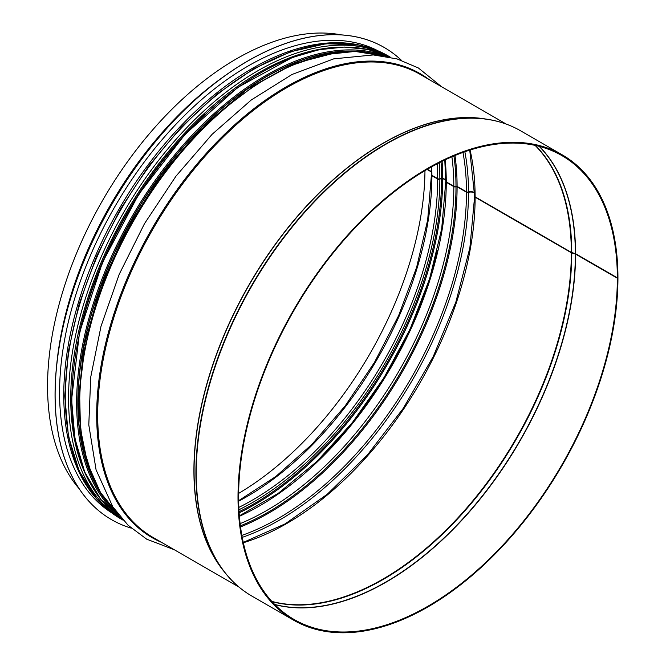 <?xml version="1.0" encoding="UTF-8"?>
<svg xmlns="http://www.w3.org/2000/svg" width="666" height="666" viewBox="0 0 666 666"><rect width="100%" height="100%" fill="white"/><g stroke="black" fill="none" stroke-linecap="round" stroke-linejoin="round"><path stroke-width="1" d="M431.277 167L431.41 174.642A1.69 0.982 -0.1 0 0 431.909 175.333L437.679 178.663A1.69 0.982 -0.1 0 0 439.843 178.771L441.616 178.055A0.849 0.491 179.9 0 1 442.699 178.105L445.762 179.87M444.78 160.031L445.77 181.202A1.69 0.982 -0.1 0 0 446.262 181.893L453.829 186.255A1.69 0.982 -0.1 0 0 455.994 186.363L456.01 186.363A0.849 0.491 179.9 0 1 457.092 186.413L466.475 191.833A1.69 0.982 -0.1 0 0 468.506 191.991A4.654 2.689 179.9 0 1 474.833 192.982M469.746 150.141L474.625 196.137A1.69 0.982 -0.1 0 0 475.124 196.828L571.336 252.372A1.69 0.982 -0.1 0 0 571.761 252.556L575.357 253.621A0.849 0.491 179.9 0 1 575.566 253.713L617.34 277.83L617.94 277.481A268.656 155.111 -60 0 0 562.304 154.878L520.521 130.761A268.656 155.111 -60 0 0 251.865 285.872A268.656 155.111 -60 0 0 251.873 596.087L293.648 620.204A268.656 155.111 -60 0 1 293.648 309.99A268.656 155.111 -60 0 1 562.304 154.878M474.658 196.328A1.69 0.974 0 0 0 474.625 196.512A1.69 0.974 0 0 0 475.124 197.203L571.336 252.755A1.69 0.974 0 0 0 571.761 252.93L575.357 254.004A0.849 0.491 180 0 1 575.566 254.087L617.34 278.213A267.807 154.62 -60 0 1 500.441 547.727A267.807 154.62 -60 0 1 294.072 619.472A267.807 154.62 -60 0 1 294.064 310.231A267.807 154.62 -60 0 1 561.879 155.611A267.807 154.62 -60 0 1 617.34 277.83M445.804 181.393A1.69 0.974 0 0 0 445.77 181.577A1.69 0.974 0 0 0 446.262 182.268L453.829 186.638A1.69 0.974 0 0 0 455.994 186.746L456.01 186.738A0.849 0.491 180 0 1 457.092 186.796L466.475 192.216A1.69 0.974 0 0 0 468.506 192.374A4.654 2.689 180 0 1 474.608 193.165M431.443 174.833A1.69 0.974 0 0 0 431.41 175.016A1.69 0.974 0 0 0 431.909 175.707L437.679 179.037A1.69 0.974 0 0 0 439.843 179.146L441.616 178.43A0.849 0.491 180 0 1 442.699 178.488L445.762 180.253M427.014 169.43L431.393 171.961M617.34 278.213L617.94 277.864A268.656 155.111 -60 0 1 500.674 548.226A268.656 155.111 -60 0 1 293.648 620.204M79.262 488.852A267.299 154.329 -60 0 1 102.914 199.875A267.299 154.329 -60 0 1 341.35 34.898M424.975 170.638A266.458 153.838 -60 0 1 238.628 493.398M427.347 169.239L431.385 171.578M384.19 47.453A272.635 157.401 120 0 0 384.157 47.436A272.635 157.401 120 0 0 247.844 60.939A272.635 157.401 120 0 0 69.739 301.19A272.635 157.401 120 0 0 111.53 519.655A272.635 157.401 120 0 0 111.563 519.671M401.398 60.281A272.635 157.401 120 0 0 384.215 47.477A272.635 157.401 120 0 0 247.902 60.972A272.635 157.401 120 0 0 69.797 301.223A272.635 157.401 120 0 0 111.588 519.688A272.635 157.401 120 0 0 131.277 528.163M377.98 50.816A266.708 153.988 120 0 0 248.177 65.967A266.708 153.988 120 0 0 74.9 297.802A266.708 153.988 120 0 0 111.364 512.612M431.909 175.707A262.229 151.398 -60 0 1 238.644 501.207M431.743 166.741A262.229 151.398 -60 0 1 431.909 175.333M437.679 179.037A262.229 151.398 -60 0 1 238.828 507.392M437.187 163.811A262.229 151.398 -60 0 1 437.679 178.663M439.843 179.146A263.628 152.206 -60 0 1 238.944 509.74M439.277 162.737A263.628 152.206 -60 0 1 439.843 178.771M441.616 178.43A265.759 153.438 -60 0 1 239.052 511.713M441.042 161.846A265.759 153.438 -60 0 1 441.616 178.055M442.699 178.488A266.458 153.838 -60 0 1 239.127 512.87M442.091 161.33A266.458 153.838 -60 0 1 442.699 178.105M445.987 180.386A266.458 153.838 -60 0 1 445.987 181.094M437.354 250.474A266.458 153.838 -60 0 1 314.019 464.152M446.262 182.268A264.344 152.622 -60 0 1 239.385 516.308M445.196 159.84A264.344 152.622 -60 0 1 446.262 181.893M453.829 186.638A264.344 152.622 -60 0 1 240.118 523.626M451.898 156.818A264.344 152.622 -60 0 1 453.829 186.255M455.994 186.746A265.742 153.43 -60 0 1 240.393 525.832A265.759 153.438 -60 0 0 456.01 186.738M453.937 155.952A265.742 153.43 -60 0 1 455.994 186.363A265.759 153.438 -60 0 0 453.954 155.944M457.092 186.796A266.458 153.838 -60 0 1 240.543 526.939M454.978 155.519A266.458 153.838 -60 0 1 457.092 186.413M466.475 192.216A266.458 153.838 -60 0 1 241.866 535.397M462.97 152.439A266.458 153.838 -60 0 1 466.475 191.833M468.506 192.374A267.699 154.554 -60 0 1 242.233 537.37M464.86 151.765A267.699 154.554 -60 0 1 468.506 191.991M475.124 197.203A266.458 153.838 -60 0 1 243.34 542.74M470.063 150.041A266.458 153.838 -60 0 1 475.124 196.828M571.336 252.755A266.458 153.838 -60 0 1 468.256 506.243A266.458 153.838 -60 0 1 271.803 601.39M535.081 145.371A266.458 153.838 -60 0 1 571.336 252.372M571.761 252.93A266.533 153.888 -60 0 1 468.598 506.56A266.533 153.888 -60 0 1 272.036 601.639M535.422 145.446A266.533 153.888 -60 0 1 571.761 252.556M575.357 254.004A267.774 154.595 -60 0 1 471.953 508.516A267.774 154.595 -60 0 1 274.692 604.445M539.169 146.345A267.774 154.595 -60 0 1 575.357 253.621M575.566 254.087A267.807 154.62 -60 0 1 472.136 508.666A267.807 154.62 -60 0 1 274.817 604.578M539.352 146.387A267.807 154.62 -60 0 1 575.566 253.713M237.704 585.963A268.573 155.061 -60 0 1 224.642 572.227A268.573 155.061 -60 0 1 251.54 285.681A268.573 155.061 -60 0 1 486.247 119.106A268.573 155.061 -60 0 1 504.678 123.551M251.873 596.087C241.475 590.076 232.401 582.126 224.642 572.227L222.66 569.696A267.341 154.354 -60 0 1 249.434 284.465A267.341 154.354 -60 0 1 483.066 118.656L486.247 119.106C498.701 120.879 510.123 124.767 520.521 130.761M224.3 571.794A267.299 154.329 -60 0 1 249.275 284.374A267.299 154.329 -60 0 1 485.705 119.031M238.994 587.087L153.063 537.479A267.299 154.329 -60 0 1 153.055 228.821A267.299 154.329 -60 0 1 420.363 74.492L506.293 124.109M161.597 542.407A267.923 154.687 -60 0 1 152.173 228.313A267.923 154.687 -60 0 1 428.896 79.421M118.798 515.084A267.299 154.329 -60 0 1 135.023 218.406A267.299 154.329 -60 0 1 383.832 56.019M87.87 333.549A265.185 153.105 -60 0 1 211.222 119.947M79.97 330.644A265.185 153.105 -60 0 1 204.653 114.652M89.161 481.468A265.884 153.513 -60 0 1 125.816 213.087A265.884 153.513 -60 0 1 339.91 47.161M89.635 482.359A265.9 153.521 -60 0 1 125.799 213.087A265.9 153.521 -60 0 1 340.917 47.12M120.638 518.756L123.202 520.238A267.299 154.329 -60 0 1 123.926 212.004A267.299 154.329 -60 0 1 390.484 57.251L387.937 55.778A267.299 154.329 -60 0 0 120.638 210.098A267.299 154.329 -60 0 0 120.638 518.756L96.886 499.059L79.271 471.228L68.448 436.38L64.777 395.854L68.382 351.198L79.112 304.087L96.545 256.335L120.005 209.757L148.61 166.15L181.252 127.164L216.683 94.314L253.563 68.856L290.493 51.765L326.09 43.715L358.999 45.047L387.937 55.778M56.593 366A267.299 154.329 -60 0 1 223.626 76.69M359.315 51.607A266.034 153.596 120 0 0 78.005 402.705A266.034 153.596 120 0 0 102.714 496.053M108.508 504.054A266.283 153.738 -60 0 1 77.822 402.805A266.283 153.738 -60 0 1 176.515 154.595A266.283 153.738 -60 0 1 369.139 52.622M386.813 56.518A267.133 154.229 120 0 0 185.614 142.241A267.133 154.229 120 0 0 76.632 402.805A267.133 154.229 120 0 0 120.721 517.407M71.845 400.041A267.133 154.229 -60 0 1 185.323 134.549A267.133 154.229 -60 0 1 389.419 57.026L367.982 49.492L344.314 47.053L318.906 49.75L292.291 57.517L237.695 87.462L185.023 134.382L138.661 194.364L102.481 262.387L79.479 332.784L71.595 399.7L74.908 438.478L84.748 472.102L100.774 499.408L122.461 519.413A267.133 154.229 -60 0 1 71.845 400.041M362.729 45.846A266.708 153.988 120 0 0 252.364 68.382A266.708 153.988 120 0 0 84.457 283.924A266.708 153.988 120 0 0 99.434 501.889M238.636 500.682L275.799 476.523L311.788 444.513L345.13 405.952L374.475 362.387L398.618 315.601L416.591 267.474L427.672 219.971L431.41 175.016M239.352 515.859L278.38 493.231L316.6 461.713L352.297 422.669L383.924 377.813L410.081 329.112L429.62 278.696L441.691 228.788L445.77 181.577M243.265 542.415L285.223 523.834L327.281 494.23L367.307 455.094L403.238 408.391L433.266 356.51L455.852 302.064L469.88 247.81L474.625 196.512M441.575 86.738L418.373 67.974L396.994 58.899L373.335 54.937L333.758 58.849L291.999 74.484L251.357 99.908L212.113 134.316L175.966 176.182L144.489 223.659L119.206 274.325L101.016 326.248L90.718 377.164L88.794 424.908L96.079 469.855L112.77 506.776L128.097 525.258L146.711 539.185L174.276 549.725M118.914 515.226L100.441 492.449L87.496 463.328L80.469 428.804L79.545 390.01L84.748 348.168L95.896 304.628L112.629 260.789L134.399 218.065L160.506 177.855L190.101 141.433L222.244 110.007L255.886 84.574L289.951 65.967L323.36 54.795L355.061 51.44L384.016 56.052M92.299 476.423L81.801 442.216L78.255 402.356L83.858 346.561L100.35 287.604L126.74 229.012L161.455 174.301L202.414 126.748L247.144 89.211L292.965 63.928L337.104 52.398"/></g></svg>
